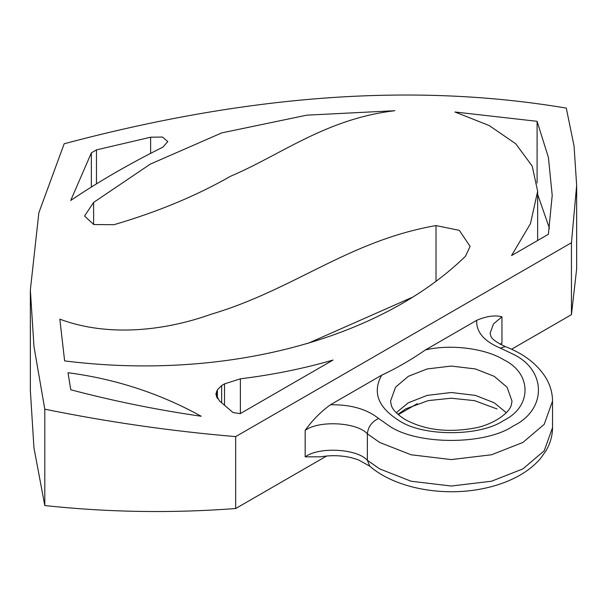 <?xml version="1.0" encoding="UTF-8"?>
<svg xmlns="http://www.w3.org/2000/svg" width="607" height="607" viewBox="0 0 607 607"><rect width="100%" height="100%" fill="white"/><g stroke="black" fill="none" stroke-linecap="round" stroke-linejoin="round"><path stroke-width="0.91" d="M537.65 194.407L549.456 228.376M537.096 121.317L548.424 157.494L552.211 195.333L548.394 234.287L511.557 255.555L530.465 223.626L537.65 191.304L532.233 166.113L515.692 143.722L489.136 125.52L454.954 111.999L537.096 121.317L537.096 182.973M571.445 242.747L571.445 314.669L576.65 268.893L576.65 185.401L571.445 242.747L235.668 436.615C171.956 431.243 108.327 422.1 44.797 409.179L44.797 505.555L33.962 447.913L30.35 390.445L30.35 290.047L33.984 346.68L44.797 409.179M576.65 185.401L574.055 145.999L566.285 108.107C398.655 79.813 228.627 100.018 64.183 143.745L38.863 212.738L30.35 290.047M333.053 360.05C303.614 368.586 272.718 374.838 240.372 378.814L224.514 383.874L221.654 385.528L217.382 389.838L215.842 394.262L219.446 400.893L233.012 412.532L240.228 413.64L333.053 360.05M96.475 149.883L150.627 137.212L162.517 137.045L167.798 141.575L162.904 147.129C129.041 164.011 98.304 181.797 70.708 200.477L91.354 152.881L96.475 149.883L96.475 183.709M201.19 416.25C156.872 409.854 113.403 401.022 70.769 389.77L67.999 372.713C115.52 378.943 159.922 393.457 201.19 416.25M465.478 256.253C379.405 340.019 224.104 380.915 64.623 360.907L59.827 319.153C108.547 337.431 165.574 330.625 211.388 314.153C294.023 289.676 348.722 240.744 436.016 225.576L459.332 230.357L470.122 246.404L465.478 256.253M93.607 202.427L84.54 216.054L93.819 224.56L114.017 224.689C157.509 211.942 196.357 195.795 230.554 176.25C280.942 154.922 326.027 118.729 394.838 110.717L306.77 115.163L221.783 132.88L150.377 164.08L93.607 202.427L93.607 224.499M235.668 436.615L235.668 508.529C171.872 513.363 108.243 512.369 44.797 505.555M307.931 343.38L411.736 297.536M398.283 414.649L417.358 403.632M511.58 349.23L571.445 314.669M326.627 456.016L235.668 508.529M476.692 320.329C486.427 316.171 494.849 314.98 501.951 316.771L493.483 323.926L490.084 333.304C491.329 335.352 487.929 338.365 505.274 346.559L500.373 348.115C484.029 341.255 476.138 331.991 476.692 320.329L425.431 349.928C410.848 360.004 396.265 368.419 381.682 375.179C372.25 392.168 377.949 407.244 398.784 420.416C422.411 436.767 480.152 436.767 503.787 420.416C532.104 406.773 532.104 373.434 503.787 359.799C485.334 348.319 450.477 343.926 425.431 349.928M505.274 346.559C523.727 353.684 537.241 364.056 545.814 377.675C550.23 385.035 552.469 392.858 552.529 401.128L544.198 424.346L522.877 442.465L491.495 454.772L451.282 459.582L411.068 454.772L379.694 442.465L367.364 433.83C368.077 426.911 371.81 421.782 378.556 418.451C366.666 409.012 350.618 404.459 330.42 404.778C320.686 411.857 312.264 420.393 305.162 430.378L305.162 456.836C319.123 446.555 357.053 448.656 367.364 460.288L367.364 433.83C357.053 422.206 319.123 420.097 305.162 430.378M552.529 401.128L552.529 427.586L544.198 450.796L522.877 468.915L491.495 481.23L451.282 486.032L411.068 481.23L379.694 468.915L367.364 460.288L369.784 466.184L358.153 459.742L351.407 457.716C341.354 455.371 331.073 455.068 320.557 456.813L305.162 456.836M500.858 344.579L501.951 343.221L501.951 316.771M330.42 404.778L381.682 375.179M240.372 413.557L240.372 378.814M224.514 405.195L224.514 383.874M221.654 402.76L221.654 385.528M217.382 398.67L217.382 389.838M216.471 397.092L216.471 391.614M150.627 153.472L150.627 137.212M91.354 186.873L91.354 152.881M436.016 281.003L436.016 225.576M378.556 418.451L389.239 425.932C417.161 445.25 485.403 445.25 513.332 425.932C546.801 409.808 546.801 370.407 513.332 354.283L500.373 348.115M500.251 344.26L501.951 343.221M506.314 412.73L494.235 402.782L475.41 395.392L451.282 392.509L427.153 395.392L408.329 402.782L396.25 412.73M494.235 376.332L475.41 368.942L451.282 366.059L427.153 368.942L408.329 376.332L395.536 387.198L390.536 401.128L391.363 405.461C392.752 409.96 397.479 414.725 405.529 419.748C424.923 430.082 447.86 432.874 474.34 428.102C490.213 425.454 507.945 415.029 511.193 405.506L512.027 401.128L507.035 387.198L494.235 376.332M537.65 240.486L537.65 191.304M552.529 427.586C552.469 435.856 550.23 443.671 545.814 451.039L540.549 458.399C534.942 465 527.908 470.683 519.448 475.456C508.347 481.7 495.691 486.184 481.48 488.916C441.479 496.814 394.664 487.914 369.784 466.184M497.034 408.959L474.575 400.658L451.236 398.215L428.223 400.605L405.711 408.86L397.949 414.353"/></g></svg>
